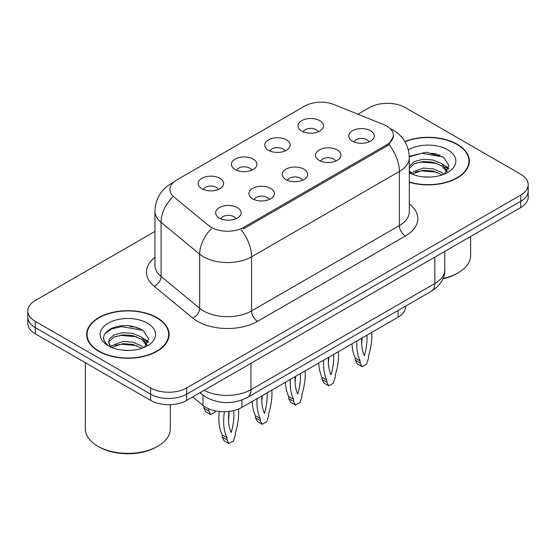 <?xml version="1.0" encoding="UTF-8"?>
<svg xmlns="http://www.w3.org/2000/svg" width="556" height="556" viewBox="0 0 556 556"><rect width="100%" height="100%" fill="white"/><g stroke="black" fill="none" stroke-linecap="round" stroke-linejoin="round"><path stroke-width="0.83" d="M268.444 150.28A12.746 7.36 180 0 1 265.921 148.195A12.746 7.36 180 0 1 270.14 139.049A12.746 7.36 180 0 1 286.472 139.869A12.746 7.36 180 0 1 289.002 148.195A12.746 7.36 180 0 1 268.444 150.28M284.922 151.044A7.645 4.413 0 0 0 282.865 148.89A7.645 4.413 0 0 0 275.331 147.771A7.645 4.413 0 0 0 270.001 151.044M235.16 169.497A12.746 7.36 180 0 1 232.63 167.412A12.746 7.36 180 0 1 236.856 158.265A12.746 7.36 180 0 1 253.188 159.092A12.746 7.36 180 0 1 255.718 167.412A12.746 7.36 180 0 1 235.16 169.497M251.632 170.261A7.645 4.413 0 0 0 249.581 168.107A7.645 4.413 0 0 0 242.048 166.988A7.645 4.413 0 0 0 236.717 170.261M201.877 188.713A12.746 7.36 180 0 1 199.347 186.628A12.746 7.36 180 0 1 203.565 177.489A12.746 7.36 180 0 1 219.898 178.309A12.746 7.36 180 0 1 222.428 186.628A12.746 7.36 180 0 1 201.877 188.713M218.348 189.478A7.645 4.413 0 0 0 216.298 187.323A7.645 4.413 0 0 0 208.764 186.204A7.645 4.413 0 0 0 203.426 189.478M301.734 131.063A12.746 7.36 180 0 1 299.204 128.978A12.746 7.36 180 0 1 303.423 119.832A12.746 7.36 180 0 1 319.756 120.652A12.746 7.36 180 0 1 322.285 128.978A12.746 7.36 180 0 1 301.734 131.063M318.206 131.828A7.645 4.413 0 0 0 316.155 129.673A7.645 4.413 0 0 0 308.622 128.554A7.645 4.413 0 0 0 303.284 131.828M319.214 160.371A12.746 7.36 180 0 1 316.691 158.293A12.746 7.36 180 0 1 320.909 149.147A12.746 7.36 180 0 1 337.242 149.967A12.746 7.36 180 0 1 339.772 158.293A12.746 7.36 180 0 1 319.214 160.371M335.692 161.136A7.645 4.413 0 0 0 333.635 158.988A7.645 4.413 0 0 0 326.101 157.869A7.645 4.413 0 0 0 320.77 161.136M285.93 179.588A12.746 7.36 180 0 1 283.4 177.51A12.746 7.36 180 0 1 287.626 168.364A12.746 7.36 180 0 1 303.958 169.184A12.746 7.36 180 0 1 306.488 177.51A12.746 7.36 180 0 1 285.93 179.588M302.401 180.352A7.645 4.413 0 0 0 300.351 178.205A7.645 4.413 0 0 0 292.817 177.086A7.645 4.413 0 0 0 287.487 180.352M252.646 198.805A12.746 7.36 180 0 1 250.117 196.727A12.746 7.36 180 0 1 254.335 187.58A12.746 7.36 180 0 1 270.668 188.401A12.746 7.36 180 0 1 273.198 196.727A12.746 7.36 180 0 1 252.646 198.805M269.118 199.569A7.645 4.413 0 0 0 267.068 197.422A7.645 4.413 0 0 0 259.534 196.303A7.645 4.413 0 0 0 254.196 199.569M219.356 218.021A12.746 7.36 180 0 1 216.833 215.943A12.746 7.36 180 0 1 221.052 206.797A12.746 7.36 180 0 1 237.384 207.617A12.746 7.36 180 0 1 239.914 215.943A12.746 7.36 180 0 1 219.356 218.021M235.834 218.786A7.645 4.413 0 0 0 233.777 216.638A7.645 4.413 0 0 0 226.243 215.519A7.645 4.413 0 0 0 220.913 218.786M352.504 141.154A12.746 7.36 180 0 1 349.974 139.076A12.746 7.36 180 0 1 354.193 129.93A12.746 7.36 180 0 1 370.525 130.75A12.746 7.36 180 0 1 373.055 139.076A12.746 7.36 180 0 1 352.504 141.154M368.975 141.919A7.645 4.413 0 0 0 366.925 139.764A7.645 4.413 0 0 0 359.391 138.646A7.645 4.413 0 0 0 354.054 141.919M383.626 124.579A22.942 13.247 180 0 1 386.691 126.066A22.942 13.247 180 0 1 393.412 135.435A22.942 13.247 180 0 1 386.691 144.796L243.695 227.355A22.942 13.247 180 0 1 208.681 225.59L174.035 197.026A22.942 13.247 180 0 1 169.886 189.429A22.942 13.247 180 0 1 176.606 180.061L304.771 106.064A22.942 13.247 180 0 1 334.149 104.584L383.626 124.579M405.56 306.154L405.56 306.801A25.493 14.72 180 0 1 398.096 317.205L241.902 407.388A25.493 14.72 180 0 1 202.996 405.421L192.703 396.935M409.32 182.271A41.213 23.79 0 0 0 469.354 161.101A41.213 23.79 0 0 0 457.289 144.275A41.213 23.79 0 0 0 404.844 141.481M156.994 317.65A41.213 23.79 0 0 0 112.083 312.493A41.213 23.79 0 0 0 86.646 334.476A41.213 23.79 0 0 0 98.711 351.302A41.213 23.79 0 0 0 143.622 356.459A41.213 23.79 0 0 0 169.066 334.476A41.213 23.79 0 0 0 156.994 317.65M87.07 336.616A41.213 23.79 0 0 0 86.924 337.249M393.467 136.123L388.971 144.525L386.747 146.138L243.75 228.697M154.943 231.421L35.264 300.518A25.493 14.72 0 0 0 27.8 310.922L27.8 323.411A25.493 14.72 0 0 0 35.264 333.815L150.627 400.417L150.627 394.176A25.493 14.72 0 0 0 186.677 394.176L520.736 201.307A25.493 14.72 0 0 0 528.2 190.903A25.493 14.72 0 0 1 520.736 201.307L186.677 394.176A25.493 14.72 0 0 1 150.627 394.176L35.264 327.574L150.627 394.176L150.627 387.928A25.493 14.72 0 0 0 186.677 387.928L520.736 195.066A25.493 14.72 0 0 0 528.2 184.655A25.493 14.72 0 0 0 520.736 174.25L405.373 107.649A25.493 14.72 0 0 0 369.323 107.649L357.967 114.209M27.8 317.163A25.493 14.72 0 0 0 35.264 327.574A25.493 14.72 0 0 1 27.8 317.163M27.8 310.922A25.493 14.72 0 0 0 35.264 321.326L150.627 387.928M168.781 337.249A41.213 23.79 0 0 0 168.642 336.616M469.076 163.874A41.213 23.79 0 0 0 468.93 163.242M139.709 328.575A33.985 19.62 0 0 0 137.165 328.089M440.005 155.2A33.985 19.62 0 0 0 437.461 154.721M150.627 400.417A25.493 14.72 0 0 0 186.677 400.417L520.736 207.548A25.493 14.72 0 0 0 528.2 197.144L528.2 184.655M371.714 332.439A56.503 32.623 -60 0 1 368.517 356L368.517 358.078L366.557 364.069L362.067 366.661L357.258 363.888L355.298 360.163L355.298 358.078A56.503 32.623 -60 0 1 352.038 343.796M362.158 337.958A49.706 28.697 -60 0 1 361.636 343.323M362.067 366.661L360.107 362.936L360.107 360.858A56.503 32.623 -60 0 1 356.903 340.988M366.897 335.219A49.706 28.697 -60 0 1 364.312 355.666A49.706 28.697 -60 0 1 361.727 338.201M355.298 358.078L360.107 360.858M355.298 360.163L360.107 362.936M338.43 351.656A56.503 32.623 -60 0 1 335.233 375.217L335.233 377.302L333.273 383.286L328.784 385.878L323.974 383.105L322.014 379.38L322.014 377.302A56.503 32.623 -60 0 1 318.755 363.012M328.874 357.174A49.706 28.697 -60 0 1 328.353 362.54M328.784 385.878L326.817 382.153L326.817 380.075A56.503 32.623 -60 0 1 323.62 360.205M333.607 354.436A49.706 28.697 -60 0 1 331.029 374.883A49.706 28.697 -60 0 1 328.443 357.425M322.014 377.302L326.817 380.075M322.014 379.38L326.817 382.153M305.147 370.873A56.503 32.623 -60 0 1 301.943 394.433L301.943 396.518L299.983 402.502L295.493 405.095L290.691 402.322L288.731 398.596L288.731 396.518A56.503 32.623 -60 0 1 285.471 382.229M295.584 376.391A49.706 28.697 -60 0 1 295.069 381.757M295.493 405.095L293.533 401.369L293.533 399.291A56.503 32.623 -60 0 1 290.336 379.421M300.323 373.653A49.706 28.697 -60 0 1 297.738 394.1A49.706 28.697 -60 0 1 295.153 376.641M288.731 396.518L293.533 399.291M288.731 398.596L293.533 401.369M271.856 390.09A56.503 32.623 -60 0 1 268.659 413.65L268.659 415.735L266.699 421.719L262.21 424.311L257.4 421.538L255.44 417.813L255.44 415.735A56.503 32.623 -60 0 1 252.181 401.446M262.3 395.608A49.706 28.697 -60 0 1 261.779 400.973M262.21 424.311L260.25 420.586L260.25 418.508A56.503 32.623 -60 0 1 257.046 398.638M267.04 392.87A49.706 28.697 -60 0 1 264.454 413.317A49.706 28.697 -60 0 1 261.869 395.858M255.44 415.735L260.25 418.508M255.44 417.813L260.25 420.586M238.552 409.014A56.503 32.623 -60 0 1 235.376 432.867L235.376 434.952L233.416 440.936L228.926 443.528L224.117 440.755L222.157 437.03L222.157 434.952A56.503 32.623 -60 0 1 219.286 411.454M229.051 411.391A49.706 28.697 -60 0 1 228.495 420.19M228.926 443.528L226.959 439.81L226.959 437.725A56.503 32.623 -60 0 1 224.443 411.69M233.61 410.578A49.706 28.697 -60 0 1 231.171 432.533A49.706 28.697 -60 0 1 228.961 411.398M222.157 434.952L226.959 437.725M222.157 437.03L226.959 439.81M208.653 408.785A56.503 32.623 120 0 0 208.695 408.868L208.695 410.947L210.655 414.672L215.144 412.079L215.533 410.884M203.885 406.109L203.885 408.173L205.845 411.899L210.655 414.672M208.695 408.868L208.208 408.584M208.695 410.947L203.885 408.173M409.32 181.993A40.783 23.547 0 0 0 468.93 161.101A40.783 23.547 0 0 0 456.983 144.449A40.783 23.547 0 0 0 404.983 141.717M443.007 278.438A42.485 24.527 0 0 0 458.186 272.801A42.485 24.527 0 0 0 470.633 255.454L470.633 236.474M442.847 278.806A40.783 23.547 0 0 0 456.983 273.496L458.186 272.801M423.505 176.871L429.983 177.065M410.801 172.805L423.172 168.086L433.117 168.822L441.728 172.429L443.973 174.23M411.94 173.993L423.172 170.289L433.117 171.026L442.131 174.911M409.32 170.247A19.21 11.092 0 0 0 412.114 174.146M409.32 166.237L414.567 161.414L423.172 159.273L433.117 160.01L441.728 163.617L447.246 171.241M409.32 168.44L414.567 163.617L423.172 161.476L433.117 162.213L441.728 165.82L446.809 171.811M409.32 172.84A27.703 15.999 0 0 0 447.74 172.416A27.703 15.999 0 0 0 447.74 149.793A27.703 15.999 0 0 0 408.361 149.905M444.633 173.958L448.97 165.438L443.479 157.16L426.139 152.212L409.299 156.333M411.002 173.667L409.32 171.741M409.313 156.868L421.663 153.268L443.104 156.91M415.554 163.186L421.663 162.074L436.974 163.388M445.349 166.967L448.372 169.184M415.554 171.999L421.663 170.887L436.974 172.2M443.049 164.59L448.657 168.343M99.017 351.128A40.783 23.547 0 0 0 143.462 356.229A40.783 23.547 0 0 0 168.642 334.476A40.783 23.547 0 0 0 156.695 317.823A40.783 23.547 0 0 0 112.242 312.722A40.783 23.547 0 0 0 87.07 334.476A40.783 23.547 0 0 0 99.017 351.128M157.897 446.176L156.695 446.864A40.783 23.547 0 0 1 99.017 446.864L97.814 446.176A42.485 24.527 0 0 0 157.897 446.176A42.485 24.527 0 0 0 170.338 428.829L170.338 404.698M123.217 350.245L129.687 350.433M110.512 346.18L122.883 341.46L132.828 342.197L141.432 345.797L143.684 347.604M111.652 347.368L122.883 343.664L132.828 344.4L141.843 348.285M110.707 347.041L108.719 342.385A19.21 11.092 0 0 0 111.819 347.521M108.719 342.385L109.303 339.021L114.272 334.788L122.883 332.648L132.828 333.385L141.432 336.985L146.951 344.609M108.767 342.656L109.303 341.224L114.272 336.985L122.883 334.851L132.828 335.588L141.432 339.188L146.52 345.186M144.338 347.333L148.681 338.812L143.191 330.535C132.662 324.676 121.882 324.051 110.859 328.659C101.817 334.246 101.248 340.112 109.15 346.263L109.247 346.325M147.444 323.161A27.703 15.999 0 0 0 108.26 323.161A27.703 15.999 0 0 0 108.26 345.783A27.703 15.999 0 0 0 147.444 345.783A27.703 15.999 0 0 0 147.444 323.161M85.367 362.741L85.367 428.829A42.485 24.527 0 0 0 97.814 446.176L99.017 446.864M105.105 333.315L111.791 328.909L121.368 326.636L142.816 330.285M115.266 336.561L121.368 335.449L136.679 336.762M145.053 340.335L148.077 342.559M115.266 345.366L121.368 344.261L136.679 345.575M142.753 337.965L148.369 341.718M243.695 227.355L243.695 228.731M386.691 144.796L386.691 146.172M398.096 310.463L398.096 317.205M202.996 395.163L202.996 405.421M241.902 400.021L241.902 407.388M409.32 203.934A42.485 24.527 180 0 1 405.373 235.994L257.574 321.326A8.5 4.907 60 0 1 251.562 310.922L399.368 225.59A33.985 19.62 0 0 0 409.32 211.711L409.32 157.598A33.985 19.62 180 0 1 399.368 171.47A29.739 17.173 -120 0 0 388.971 144.525M257.574 321.326A42.485 24.527 180 0 1 197.491 321.326A42.485 24.527 180 0 1 192.73 318.053L154.13 286.222A42.485 24.527 180 0 1 154.943 257.442M203.496 310.922A33.985 19.62 0 0 0 251.562 310.922L251.562 256.809A33.985 19.62 180 0 1 203.496 256.809A33.985 19.62 180 0 1 199.687 254.189L161.087 222.358A33.985 19.62 180 0 1 154.943 211.106L154.943 265.219A33.985 19.62 0 0 0 161.087 276.471L199.687 308.302A33.985 19.62 0 0 0 203.496 310.922M241.172 229.857A29.739 17.173 60 0 1 251.562 256.809L399.368 171.47L399.368 225.59A8.5 4.907 60 0 0 405.373 235.994M173.02 182.75A29.739 17.173 -120 0 0 171.053 183.612C160.886 189.721 155.52 198.881 154.943 211.106M172.555 197.123A29.739 19.891 129.5 0 0 161.087 222.358L161.087 276.471A8.5 5.685 -50.5 0 1 154.13 286.222M211.273 228.829A29.739 19.891 129.5 0 0 199.687 254.189L199.687 308.302A8.5 5.685 -50.5 0 1 192.73 318.053M186.677 387.928L186.677 400.417M520.736 195.066L520.736 207.548M35.264 321.326L35.264 333.815M204.128 390.34A33.985 19.62 0 0 0 250.964 389.666L434.813 283.518A33.985 19.62 0 0 0 444.772 269.646C445.022 278.076 440.526 285.297 431.296 291.295L247.441 397.443A16.993 9.813 60 0 0 250.964 389.666L250.964 363.304M434.813 257.157L434.813 283.518A16.993 9.813 60 0 1 431.296 291.295M200.445 392.466A16.993 11.363 129.5 0 0 202.196 394.531L200.007 392.724M436.668 153.901A33.985 19.62 0 0 0 430.427 153.317M136.373 327.275A33.985 19.62 0 0 0 130.132 326.692M393.412 135.435L393.412 137.082M409.32 157.598C408.743 145.373 403.378 136.213 393.21 130.111L389.985 128.471M173.792 182.034L171.053 183.612M247.441 397.443C233.77 404.316 220.093 404.316 206.415 397.443L202.196 394.531M444.772 269.646L444.772 251.409M468.93 164.506L468.93 161.101M168.642 337.881L168.642 334.476M87.07 337.881L87.07 334.476"/></g></svg>
